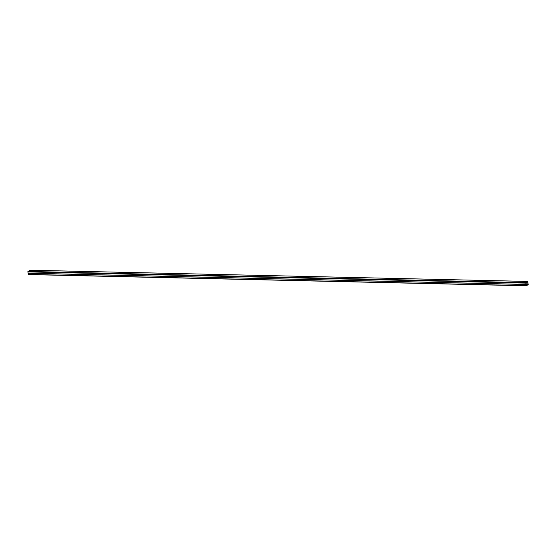 <?xml version="1.0" encoding="UTF-8"?>
<svg xmlns="http://www.w3.org/2000/svg" width="556" height="556" viewBox="0 0 556 556"><rect width="100%" height="100%" fill="white"/><g stroke="black" fill="none" stroke-linecap="round" stroke-linejoin="round"><path stroke-width="0.83" d="M527.074 285.27L526.518 285.652L525.767 283.108L527.679 281.426L528.2 284.47L527.644 284.874L528.061 284.505L527.658 281.683L525.927 282.886L526.629 285.506L527.074 285.27L526.532 285.263M526.595 285.77L28.703 274.574L27.8 271.891L29.788 270.23M527.693 285.103L526.462 285.075M527.644 284.874L526.365 284.839M526.518 285.652L28.551 274.435M526.052 284.484L28.085 273.267M526.032 284.401L28.064 273.184M525.767 283.108L27.8 271.891M525.879 282.656L27.918 271.439M527.609 281.447L29.642 270.23M528.026 284.609L526.261 284.568M528.061 284.505L526.212 284.464M527.991 283.06L525.893 283.011M527.991 283.032L525.893 282.983M526.664 285.791L28.703 274.574M527.679 281.426L29.718 270.209"/></g></svg>
